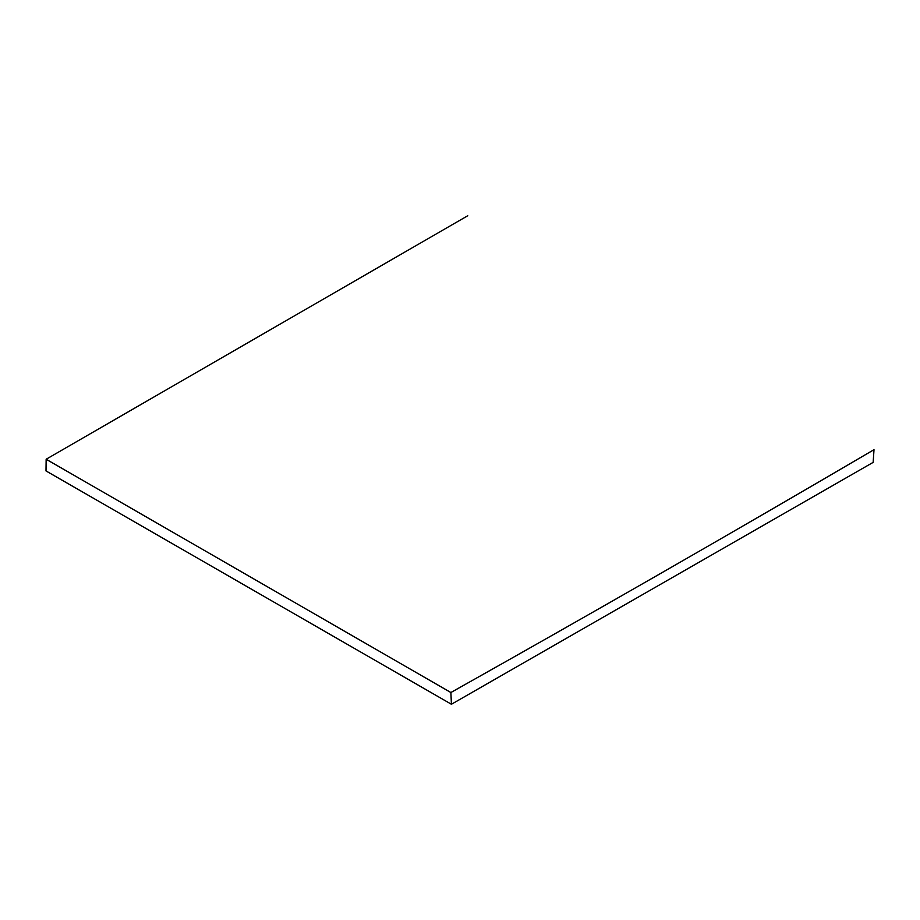 <?xml version="1.0" encoding="UTF-8"?>
<svg xmlns="http://www.w3.org/2000/svg" width="920" height="920" viewBox="0 0 920 920"><rect width="100%" height="100%" fill="white"/><g stroke="black" fill="none" stroke-linecap="round" stroke-linejoin="round"><path stroke-width="1.38" d="M451.421 704.26L873.16 462.369L874 449.673C734.148 531.679 593.101 612.628 450.88 692.519L451.421 704.26L46 470.925L46.149 459.241L467.751 215.74M450.88 692.519L46.149 459.241"/></g></svg>
